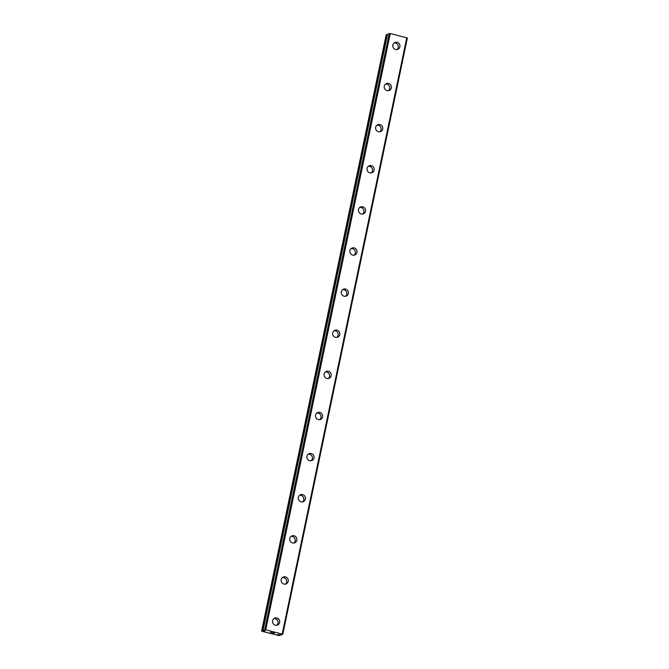 <?xml version="1.0" encoding="UTF-8"?>
<svg xmlns="http://www.w3.org/2000/svg" width="669" height="669" viewBox="0 0 669 669"><rect width="100%" height="100%" fill="white"/><g stroke="black" fill="none" stroke-linecap="round" stroke-linejoin="round"><path stroke-width="1" d="M264.983 631.135L262.984 630.449L265.718 629.822L282.803 634.237L281.114 634.965L277.685 634.496L280.077 635.399L278.672 635.466L262.164 631.344L261.955 630.892L264.983 631.135M272.592 620.723A3.73 3.579 -113.2 0 1 278.379 618.792A3.73 3.579 -113.2 0 1 277.585 625.03A3.73 3.579 -113.2 0 1 272.592 620.723M273.872 618.633A3.73 3.579 -113.2 0 1 276.715 625.272M281.181 579.605A3.73 3.579 -113.2 0 1 286.976 577.673A3.73 3.579 -113.2 0 1 286.173 583.903A3.73 3.579 -113.2 0 1 281.181 579.605M282.469 577.514A3.73 3.579 -113.2 0 1 285.312 584.146M289.777 538.478A3.73 3.579 -113.2 0 1 295.564 536.546A3.73 3.579 -113.2 0 1 294.761 542.785A3.73 3.579 -113.2 0 1 289.777 538.478M291.057 536.396A3.73 3.579 -113.2 0 1 293.9 543.027M298.366 497.36A3.73 3.579 -113.2 0 1 304.152 495.428A3.73 3.579 -113.2 0 1 303.358 501.658A3.73 3.579 -113.2 0 1 298.366 497.36M299.645 495.269A3.73 3.579 -113.2 0 1 302.488 501.909M306.954 456.233A3.73 3.579 -113.2 0 1 312.741 454.31A3.73 3.579 -113.2 0 1 311.946 460.54A3.73 3.579 -113.2 0 1 306.954 456.233M308.233 454.151A3.73 3.579 -113.2 0 1 311.085 460.782M315.542 415.115A3.73 3.579 -113.2 0 1 321.337 413.183A3.73 3.579 -113.2 0 1 320.535 419.421A3.73 3.579 -113.2 0 1 315.542 415.115M316.83 413.024A3.73 3.579 -113.2 0 1 319.673 419.664M324.139 373.996A3.73 3.579 -113.2 0 1 329.926 372.064A3.73 3.579 -113.2 0 1 329.131 378.294A3.73 3.579 -113.2 0 1 324.139 373.996M325.418 371.905A3.73 3.579 -113.2 0 1 328.262 378.537M332.727 332.869A3.73 3.579 -113.2 0 1 338.514 330.938A3.73 3.579 -113.2 0 1 337.72 337.176A3.73 3.579 -113.2 0 1 332.727 332.869M334.007 330.787A3.73 3.579 -113.2 0 1 336.85 337.419M341.315 291.751A3.73 3.579 -113.2 0 1 347.111 289.819A3.73 3.579 -113.2 0 1 346.308 296.049A3.73 3.579 -113.2 0 1 341.315 291.751M342.603 289.66A3.73 3.579 -113.2 0 1 345.447 296.3M349.912 250.624A3.73 3.579 -113.2 0 1 355.699 248.701A3.73 3.579 -113.2 0 1 354.896 254.931A3.73 3.579 -113.2 0 1 349.912 250.624M351.192 248.542A3.73 3.579 -113.2 0 1 354.035 255.173M358.5 209.506A3.73 3.579 -113.2 0 1 364.287 207.574A3.73 3.579 -113.2 0 1 363.493 213.812A3.73 3.579 -113.2 0 1 358.5 209.506M359.78 207.415A3.73 3.579 -113.2 0 1 362.623 214.055M367.089 168.387A3.73 3.579 -113.2 0 1 372.884 166.456A3.73 3.579 -113.2 0 1 372.081 172.686A3.73 3.579 -113.2 0 1 367.089 168.387M368.376 166.297A3.73 3.579 -113.2 0 1 371.22 172.928M375.685 127.261A3.73 3.579 -113.2 0 1 381.472 125.329A3.73 3.579 -113.2 0 1 380.669 131.567A3.73 3.579 -113.2 0 1 375.685 127.261M376.965 125.178A3.73 3.579 -113.2 0 1 379.808 131.81M384.274 86.142A3.73 3.579 -113.2 0 1 390.06 84.21A3.73 3.579 -113.2 0 1 389.266 90.44A3.73 3.579 -113.2 0 1 384.274 86.142M385.553 84.051A3.73 3.579 -113.2 0 1 388.396 90.683M392.862 45.015A3.73 3.579 -113.2 0 1 398.649 43.092A3.73 3.579 -113.2 0 1 397.854 49.322A3.73 3.579 -113.2 0 1 392.862 45.015M394.141 42.933A3.73 3.579 -113.2 0 1 396.993 49.565M282.803 634.237L407.371 37.974L390.278 33.559L387.552 34.186L262.984 630.449L387.56 34.178M387.443 34.721L386.197 34.763L261.629 631.026M273.763 633.275L274.457 632.974L272.275 632.899L273.922 633.083M273.203 632.907L274.466 632.974M272.935 632.615L274.248 632.949M272.283 632.899L273.763 633.267M271.288 632.531L270.711 632.448M270.953 632.498L270.493 632.456L270.953 632.498M270.452 632.448L271.321 632.188M406.785 37.673L282.218 633.944M390.278 33.559L265.718 629.822M389.258 33.45L264.69 629.713M280.094 634.856L279.993 635.349M280.186 634.864L280.077 635.391L280.194 634.864M386.523 34.621L261.955 630.892M386.724 34.629L262.156 630.9M263.185 630.549L263.093 631.001"/></g></svg>
